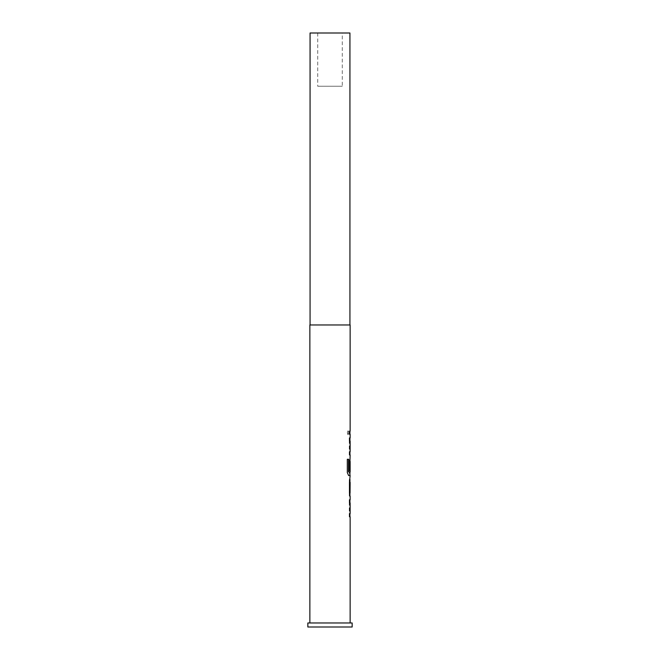 <?xml version="1.0" encoding="UTF-8"?>
<svg xmlns="http://www.w3.org/2000/svg" width="660" height="660" viewBox="0 0 660 660"><rect width="100%" height="100%" fill="white"/><g stroke="black" fill="none" stroke-linecap="round" stroke-linejoin="round"><path stroke-width="0.49" stroke-dasharray="3.3 2.47" d="M348.785 432.745L348.043 434.709L347.135 432.745L348.043 430.774L348.975 432.745L348.224 434.709L347.308 432.745L348.224 430.774L348.975 432.745M349.932 516.78L349.28 513.827L349.28 502.722L349.932 499.76M349.932 513.612L349.932 502.936M349.272 499.76L349.272 502.936M349.849 482.32L349.28 482.32L349.28 479.152L349.932 479.209M349.932 496.106L349.28 496.171L349.28 492.995L349.849 492.995M349.932 475.555L349.28 472.593L349.28 461.497L349.932 458.601M350.138 461.356L349.932 472.04L348.596 472.04M349.932 458.535L349.272 461.497L349.272 470.588M349.932 454.938L349.28 451.984L349.28 440.88L349.932 437.918M349.932 451.77L349.932 441.094M349.272 437.918L349.272 441.094M349.932 434.329L349.28 434.329L349.272 431.153L349.272 434.329L349.28 431.153L349.932 431.153M342.284 33L317.716 33L342.284 33L342.284 86.237L317.716 86.237L342.284 86.237M317.716 33L317.716 86.237M349.932 324.967L310.068 324.967L349.932 324.967M350.138 622.974L309.862 622.974L350.138 622.974M350.056 441.094L350.138 451.77M350.056 461.356L350.138 472.04M309.862 324.967L350.138 324.967M349.47 431.153L350.138 431.153M349.478 434.329L350.138 434.329M349.816 454.938L349.478 440.88L350.138 437.918M349.816 475.555L349.478 461.497L350.138 458.535M349.28 482.32L349.478 479.152L350.014 479.152L349.272 482.105L349.47 493.21M349.478 482.32L350.138 482.32M349.28 496.171L349.478 492.995L350.138 492.995M349.478 496.171L350.014 496.171M349.816 516.78L349.478 502.722L350.138 499.76M350.056 502.936L350.138 513.612M307.849 622.974L352.151 622.974M307.849 627L352.151 627M310.068 33L349.932 33M349.272 451.77L349.272 454.938M347.135 459.278L347.308 472.593M347.135 472.593L348.628 475.555M349.272 493.21L349.932 496.171M349.272 513.612L349.272 516.78"/><path stroke-width="0.99" d="M350.138 496.171L350.138 499.76L349.47 499.76L349.932 499.76L349.932 502.936L349.47 502.936L350.138 502.936L350.138 513.612L349.47 513.612L349.47 516.78L350.138 516.78L350.138 622.974M349.47 513.612L349.932 513.612L349.932 516.78L349.47 516.78M349.932 479.209L349.932 482.32M349.932 492.995L349.932 496.106M309.862 622.974L309.862 324.967L350.138 324.967L350.138 431.153L349.47 431.153L349.47 434.329L350.138 434.329L350.138 437.918L349.47 437.918L349.932 437.918L349.932 441.094L349.47 441.094L350.138 441.094L350.138 451.77L349.47 451.77L349.47 454.938L350.138 454.938L349.932 461.356M349.932 472.04L349.932 475.555L348.628 475.555L350.138 475.555L349.47 482.105L349.47 493.21L350.014 496.171M350.056 461.356L349.47 470.588L350.031 470.588L350.138 461.356L350.138 472.04L348.785 472.04L348.703 459.278L347.308 459.278L347.308 472.593L348.628 475.555M349.47 451.77L349.932 451.77L349.932 454.938L349.47 454.938M349.47 431.153L349.932 431.153L349.932 434.329L349.47 434.329M349.932 324.967L349.932 33L310.068 33L310.068 324.967M352.151 622.974L307.849 622.974L307.849 627L352.151 627L352.151 622.974M349.47 499.76L349.47 502.936M350.014 458.535L349.47 470.588M349.47 437.918L349.47 441.094M350.138 482.32L350.056 492.995L350.138 482.32M348.521 471.826L348.521 459.278L347.308 459.278M349.833 492.789L350.031 482.534"/></g></svg>
